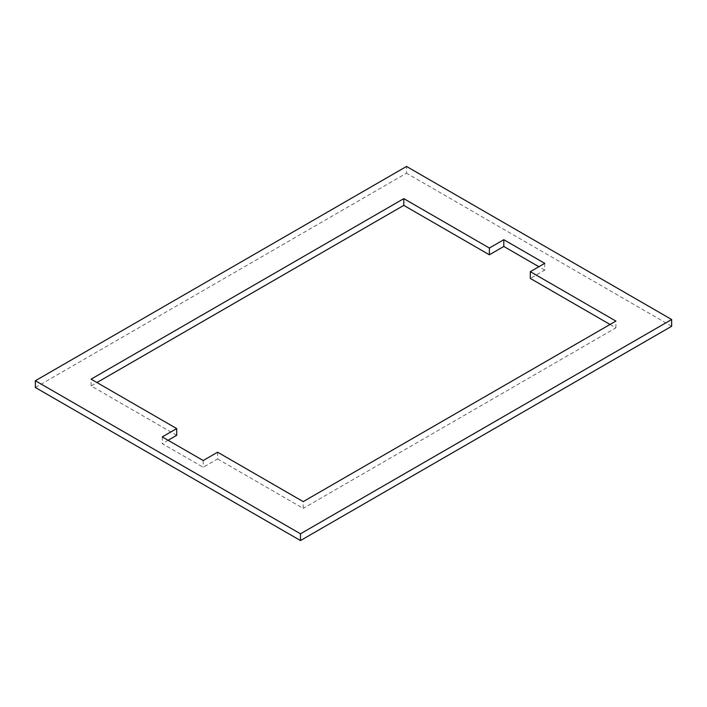 <?xml version="1.0" encoding="UTF-8"?>
<svg xmlns="http://www.w3.org/2000/svg" width="707" height="707" viewBox="0 0 707 707"><rect width="100%" height="100%" fill="white"/><g stroke="black" fill="none" stroke-linecap="round" stroke-linejoin="round"><path stroke-width="0.53" stroke-dasharray="3.54 2.65" d="M544.744 263.349L544.744 270.101L530.312 278.425M544.744 270.101L538.893 266.725M35.35 387.489L406.525 173.197L406.525 166.445M671.65 326.263L406.525 173.197M176.688 435.326L91.106 385.916L96.956 382.54M217.623 452.206L217.623 458.958L203.201 467.292L162.256 443.651L168.107 440.275M217.623 458.958L303.206 508.368L303.206 501.617M610.044 324.46L615.894 327.836L303.206 508.368M91.106 385.916L91.106 379.164M162.256 436.899L162.256 443.651M203.201 460.531L203.201 467.292M615.894 327.836L615.894 321.084"/><path stroke-width="1.06" d="M530.312 271.674L615.894 321.084L303.206 501.617L217.623 452.206L203.201 460.531L162.256 436.899L176.688 428.575L91.106 379.164L403.794 198.632L489.377 248.042L503.799 239.708L544.744 263.349L530.312 271.674L530.312 278.425L610.044 324.46M503.799 239.708L503.799 246.469L538.893 266.725M671.65 319.511L406.525 166.445L35.35 380.737L300.475 533.803L671.65 319.511L671.65 326.263L300.475 540.555L300.475 533.803M35.35 380.737L35.35 387.489L300.475 540.555M489.377 248.042L489.377 254.794L403.794 205.384L403.794 198.632M96.956 382.54L403.794 205.384M168.107 440.275L176.688 435.326L176.688 428.575M489.377 254.794L503.799 246.469"/></g></svg>
